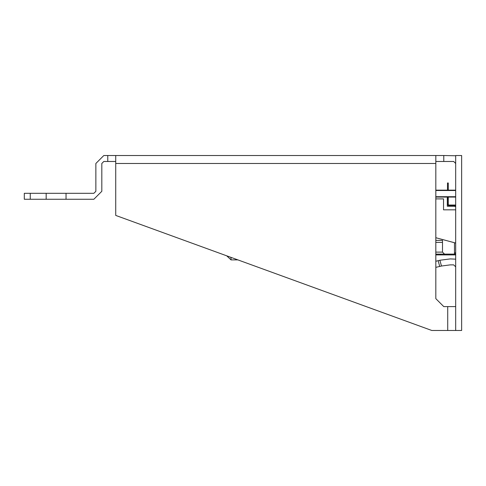 <?xml version="1.0" encoding="UTF-8"?>
<svg xmlns="http://www.w3.org/2000/svg" width="486" height="486" viewBox="0 0 486 486"><rect width="100%" height="100%" fill="white"/><g stroke="black" fill="none" stroke-linecap="round" stroke-linejoin="round"><path stroke-width="0.73" d="M115.747 161.492L107.795 161.492L107.795 155.526L103.822 155.526L95.87 163.478L95.87 191.314L93.883 193.3L46.17 193.3L46.17 199.266L24.3 199.266L24.3 193.3L30.266 193.3L30.266 199.266M66.047 193.3L66.047 199.266L46.17 199.266M107.795 155.526L115.747 155.526L115.747 215.426L431.841 330.474L461.657 330.474L461.657 155.526L455.698 155.526L455.698 330.474L455.674 306.617L443.767 306.617L435.814 298.665L443.767 306.617M435.814 161.492L453.705 161.492L455.698 163.478M443.767 161.492L443.767 155.526L435.814 155.526L435.814 298.665M440.602 254.925L440.602 254.135L444.581 254.135L444.581 254.925L435.814 254.925M237.94 259.901L231.05 259.901L231.05 257.392M46.17 193.3L30.266 193.3M107.795 161.492L103.822 161.492L101.829 163.478L101.829 191.314L93.883 199.266L66.047 199.266M435.814 261.28L439.897 260.259L450.2 258.904L455.698 259.16M435.814 267.355L441.446 266.024L450.2 264.87L453.705 264.87L455.698 266.857M443.767 155.526L455.698 155.781M115.747 155.526L435.814 155.526M461.664 167.245L461.657 183.362M461.657 232.806L461.657 253.449M435.814 196.678L455.698 196.678M435.814 190.518L455.698 190.518M455.698 206.647L454.465 206.222L447.308 206.222L447.308 197.079M454.465 206.222L447.308 206.222M455.698 254.135L454.465 254.135L454.465 242.739M455.698 209.8L443.518 209.8L443.518 198.865L435.814 198.865M455.698 243.067L435.814 237.739M448.286 197.079L448.286 204.618L448.687 205.019L455.698 205.019M447.497 197.079L447.497 204.618L448.687 205.815L455.698 205.815M448.286 190.117L448.286 182.967L447.497 182.967L447.497 190.117M447.497 198.871L448.286 198.871M455.698 254.925L444.581 254.925M455.698 252.769L454.465 252.939M435.814 240.376L442.533 240.376L442.533 252.143L444.526 254.135L454.465 254.135L455.698 253.704L454.544 254.129M440.602 254.135L435.814 254.135M442.533 242.362L435.814 242.362M435.814 252.143L442.533 252.143L444.526 254.135M226.689 255.8L231.05 259.901M231.05 257.513L229.574 256.851M435.814 197.079L455.698 197.079M455.698 190.117L435.814 190.117M435.814 163.478L115.747 163.478M447.721 330.474L447.721 306.617M441.446 266.024L439.897 260.259M439.715 266.486L438.165 260.727"/></g></svg>
